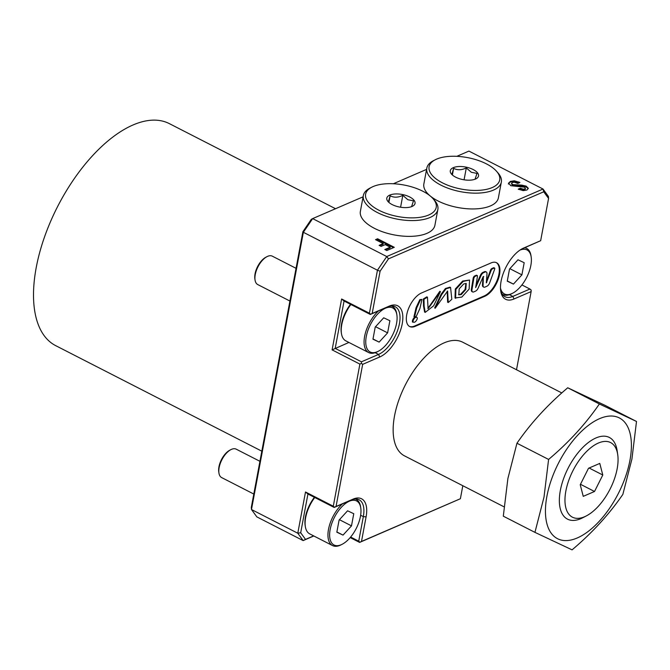 <?xml version="1.0" encoding="UTF-8"?>
<svg xmlns="http://www.w3.org/2000/svg" width="670" height="670" viewBox="0 0 670 670"><rect width="100%" height="100%" fill="white"/><g stroke="black" fill="none" stroke-linecap="round" stroke-linejoin="round"><path stroke-width="1" d="M622.849 494.401L631.919 459.084L636.5 421.464L599.374 403.985C585.555 424.06 568.629 442.543 548.596 459.436L544.015 497.056L534.945 532.374L572.071 549.852C592.104 532.96 609.03 514.476 622.849 494.401M546.913 496.236A67.838 33.55 117.1 0 0 577.264 537.96A67.838 33.55 117.1 0 0 629.934 460.374A67.838 33.55 117.1 0 0 599.591 418.649A67.838 33.55 117.1 0 0 546.913 496.236M565.874 490.959A41.9 20.72 117.1 0 0 586.309 515.925A41.9 20.72 117.1 0 0 617.154 468.807A41.9 20.72 117.1 0 0 617.715 454.587A41.9 20.72 117.1 0 0 592.841 446.203A41.9 20.72 117.1 0 0 565.874 490.959M617.715 454.587L617.12 450.6A45.895 22.696 117.1 0 0 589.876 441.421A45.895 22.696 117.1 0 0 560.346 490.432A45.895 22.696 117.1 0 0 582.724 517.776L586.309 515.925M463.724 283.946L459.193 288.845L458.808 294.859L461.262 294.591L465.826 289.448L466.228 283.452L463.724 283.946M458.548 294.674L460.642 294.272L465.047 289.515L465.952 283.377M416.447 317.371C414.688 316.474 411.455 322.714 413.842 322.211C415.626 322.923 418.892 317.094 416.447 317.371L415.827 317.061C414.068 316.165 410.836 322.396 413.231 321.893M412.418 322.052L413.842 322.211M421.991 299.406L419.83 299.632L416.087 307.639L413.943 316.784L416.137 316.634L419.897 308.535L421.991 299.406L420.45 299.951L416.707 307.949L414.554 317.103M440.441 291.634L428.071 308.719L427.452 297.17L423.993 299.264L424.135 306.307L425.224 312.387L433.657 305.796L440.441 291.634L439.83 291.316L427.887 308.418M427.452 297.17L426.832 296.852L423.373 298.946L423.524 305.989L424.604 312.078L425.224 312.387M450.567 287.48L446.044 288.829L441.714 294.566L435.207 308.208L447.619 291.048L448.247 302.538L451.823 299.264L450.567 287.48L449.947 287.162L445.424 288.51L441.094 294.247L434.679 307.94M469.536 280.052L462.643 281.057L455.298 288.996L454.997 297.991L461.839 297.061L469.142 289.08L469.536 280.052L463.263 281.375L455.91 289.314L455.617 298.309M477.258 275.554L476.638 275.236A1.198 0.595 117.1 0 0 476.295 275.253L474.72 275.923A1.993 0.988 117.1 0 0 473.171 278.209A1.993 0.988 117.1 0 0 473.162 278.276L471.37 289.256A3.986 1.976 117.1 0 0 472.023 291.626L472.635 291.936A3.986 1.976 117.1 0 0 473.799 291.894L475.532 291.149A3.986 1.976 117.1 0 0 478.145 288.1L483.095 276.81L482.459 284.851A3.986 1.976 117.1 0 0 483.162 286.81L483.774 287.128A3.986 1.976 117.1 0 0 484.938 287.087L486.889 286.241A3.986 1.976 117.1 0 0 489.695 282.748L494.678 269.139A1.198 0.595 117.1 0 0 494.577 268.067A1.198 0.595 117.1 0 0 494.226 268.084L492.492 268.829A1.993 0.988 117.1 0 0 491.093 270.579L486.336 282.849L486.973 273.938A3.986 1.976 117.1 0 0 486.278 271.978A3.986 1.976 117.1 0 0 485.114 272.02L483.598 272.673A3.986 1.976 117.1 0 0 480.976 275.722L475.667 287.564L477.45 276.258A1.198 0.595 117.1 0 0 477.258 275.554A1.198 0.595 117.1 0 0 476.906 275.563L475.34 276.241A1.993 0.988 117.1 0 0 473.791 278.527A1.993 0.988 117.1 0 0 473.782 278.594L471.99 289.574A3.986 1.976 117.1 0 0 472.635 291.936M406.74 314.674A18.953 9.372 117.1 0 0 409.697 326.541A18.953 9.372 117.1 0 0 415.216 326.332L484.812 296.274A18.953 9.372 117.1 0 0 498.279 279.222A18.953 9.372 117.1 0 0 496.57 262.732A18.953 9.372 117.1 0 0 491.051 262.933L421.455 292.999A18.953 9.372 117.1 0 0 406.74 314.674M409.395 326.365A18.953 9.372 117.1 0 0 414.604 326.022L484.192 295.956A18.953 9.372 117.1 0 0 497.542 279.222A18.953 9.372 117.1 0 0 496.252 262.581M516.511 369.748L531.134 291.584L514.041 298.962A28.936 14.304 -62.9 0 1 500.716 290.989A28.936 14.304 -62.9 0 1 501.101 281.174A28.936 14.304 -62.9 0 1 522.399 248.637A28.936 14.304 -62.9 0 1 523.563 248.084L540.656 240.697L548.571 198.437L543.739 191.796L388.474 258.863L380.083 271.224L372.177 313.485L389.27 306.098A28.936 14.304 -62.9 0 1 402.209 323.886A28.936 14.304 -62.9 0 1 379.748 356.976L362.654 364.363L336.055 506.478L353.149 499.1A28.936 14.304 -62.9 0 1 366.088 516.888L361.49 541.452L460.382 498.731L462.819 485.725M500.591 289.951A26.934 13.325 117.1 0 0 504.987 296.709A26.934 13.325 117.1 0 0 512.826 296.416L529.92 289.038L521.922 284.943M335.536 208.722L169.351 123.632A124.704 61.674 117.1 0 0 92.762 155.474A124.704 61.674 117.1 0 0 36.214 267.598A124.704 61.674 117.1 0 0 55.685 345.645L261.828 451.186M561.678 392.88L462.694 342.194A63.851 31.574 117.1 0 0 423.482 358.5A63.851 31.574 117.1 0 0 394.529 415.911A63.851 31.574 117.1 0 0 404.496 455.868L503.865 506.738M534.945 532.374L503.304 516.176L507.885 478.556L516.955 443.239C530.774 423.164 547.7 404.68 567.733 387.779L604.859 405.266L636.5 421.464M460.382 498.731L359.623 542.415L350.184 537.583M313.811 535.975L303.142 540.59L256.836 516.88L251.476 509.51L297.79 533.228L305.503 491.989L333.291 506.219L359.891 364.103L332.102 349.874L341.625 298.988L369.413 313.217L377.453 270.228L303.359 232.297L251.476 509.51L251.292 507.466L302.899 231.703L311.29 219.35L312.656 218.604L386.749 256.543L543.027 189.032L468.933 151.093L456.814 156.328M350.636 537.047L358.726 541.193L363.324 516.629A26.934 13.325 117.1 0 0 359.12 499.77A26.934 13.325 117.1 0 0 351.281 500.063L334.188 507.45L307.94 494.008L300.688 532.759L305.52 539.4L313.652 535.891M375.158 352.705L378.533 354.43A26.934 13.325 117.1 0 0 397.67 330.201A26.934 13.325 117.1 0 0 395.241 306.768A26.934 13.325 117.1 0 0 387.394 307.061L370.301 314.448L344.062 301.006L335.193 348.383L361.44 361.817L378.533 354.43L379.748 356.976M361.49 541.452L359.623 542.415M333.291 506.219L334.514 507.224L336.055 506.478M362.654 364.363L361.432 363.358L359.891 364.103M369.413 313.217L370.627 314.23L372.177 313.485M380.083 271.224L377.453 270.228L386.749 256.543L388.474 258.863M529.92 289.038L531.143 290.043L531.134 291.584M426.581 169.384L393.332 183.756M363.098 196.812L312.656 218.604L303.359 232.297L302.899 231.703M383.215 243.595L375.535 239.659L377.612 238.771L394.303 247.314L386.825 250.547L384.815 249.516L390.225 247.18L385.225 244.617L381.138 246.384L379.12 245.362L383.215 243.595L383.081 244.29L379.806 245.706M508.513 183.387L510.347 181.428L514.334 180.799L519.912 182.5L517.743 183.438L514.459 182.207L512.583 182.433L511.545 183.463L512.709 184.635L521.796 185.121L526.176 186.126L528.278 188.287L526.963 190.004L523.203 190.632L518.228 189.149L520.381 188.22L523.22 189.166L524.895 188.948L525.397 188.22L524.35 187.165L510.791 185.699L508.513 183.027M511.47 183.856L512.575 185.339L512.709 184.635M512.575 185.339L521.662 185.825L526.051 186.83L528.261 188.655M518.915 189.493L520.247 188.923L523.086 189.87L524.761 189.644L525.397 188.22M543.739 191.796L543.027 189.032L548.378 196.394L548.571 198.437M305.52 539.4L303.142 540.59L297.79 533.228L300.688 532.759M348.911 342.454L332.102 349.874M540.656 240.697L521.695 249.047A26.934 13.325 117.1 0 0 521.486 249.14M376.222 240.011L377.478 239.466L377.612 238.771M377.478 239.466L393.483 247.666M385.493 249.868L390.091 247.883L390.225 247.18M508.379 184.091L510.347 181.428M510.213 182.131L514.2 181.503L514.334 180.799M514.2 181.503L518.747 182.675L518.873 181.972M515.356 185.858L515.481 185.163M521.662 185.825L521.796 185.121M526.051 186.83L526.176 186.126M520.247 188.923L520.381 188.22M523.086 189.87L523.22 189.166M524.761 189.644L525.263 188.923L524.761 189.644M307.94 494.008L305.503 491.989M358.726 541.193L359.949 542.197M361.432 363.358L361.44 361.817M341.625 298.988L344.062 301.006M447.2 291.098L447.627 302.22L448.247 302.538M486.278 271.978L485.658 271.66A3.986 1.976 117.1 0 0 484.494 271.702L482.978 272.363A3.986 1.976 117.1 0 0 480.356 275.404L475.96 285.445M494.577 268.067L493.957 267.757A1.198 0.595 117.1 0 0 493.614 267.766L491.881 268.519A1.993 0.988 117.1 0 0 490.482 270.261L486.361 281.517M483.363 276.442L483.078 285.169A3.986 1.976 117.1 0 0 483.774 287.128M483.765 276.643L483.095 276.81M516.955 443.239L548.596 459.436M567.733 387.779L599.374 403.985M588.503 468.28L580.237 484.753L583.243 496.353L594.524 491.487L602.791 475.013L599.776 463.414L588.503 468.28M589.123 468.012L602.791 475.013M580.471 484.284L594.524 491.487M486.387 163.857A35.912 16.047 10.6 0 0 435.299 159.745A35.912 16.047 10.6 0 0 442.435 182.843A35.912 16.047 10.6 0 0 486.428 189.367A35.912 16.047 10.6 0 0 496.47 171.193A35.912 16.047 10.6 0 0 486.387 163.857M435.299 159.745L433.356 160.741A37.914 16.943 10.6 0 0 426.815 168.128A37.914 16.943 10.6 0 0 440.885 185.121A37.914 16.943 10.6 0 0 478.958 193.077A37.914 16.943 10.6 0 0 501.344 182.081A37.914 16.943 10.6 0 0 497.919 172.827L496.47 171.193M426.815 168.128L423.867 183.923A37.914 16.943 10.6 0 0 437.929 200.916A37.914 16.943 10.6 0 0 476.002 208.864A37.914 16.943 10.6 0 0 498.388 197.868L501.344 182.081M451.856 174.493L453.623 168.346C457.417 170.331 461.638 170.188 466.303 167.927L471.345 172.291L476.998 173.396L475.013 179.3M455.617 177.148A14.363 6.424 10.6 0 0 476.052 178.79A14.363 6.424 10.6 0 0 473.204 169.552A14.363 6.424 10.6 0 0 455.608 166.939A14.363 6.424 10.6 0 0 451.588 174.208A14.363 6.424 10.6 0 0 455.617 177.148M452.384 175.004L453.623 168.346M464.076 179.803L466.303 167.927M422.904 191.277A35.912 16.047 10.6 0 0 371.817 187.173A35.912 16.047 10.6 0 0 378.952 210.271A35.912 16.047 10.6 0 0 422.938 216.795A35.912 16.047 10.6 0 0 432.979 198.621A35.912 16.047 10.6 0 0 422.904 191.277M371.817 187.173L369.873 188.169A37.914 16.943 10.6 0 0 363.333 195.556A37.914 16.943 10.6 0 0 377.403 212.549A37.914 16.943 10.6 0 0 415.467 220.497A37.914 16.943 10.6 0 0 437.862 209.501A37.914 16.943 10.6 0 0 434.436 200.255L432.979 198.621M363.333 195.556L360.376 211.343A37.914 16.943 10.6 0 0 374.446 228.344A37.914 16.943 10.6 0 0 412.519 236.292A37.914 16.943 10.6 0 0 434.905 225.296L437.862 209.501M388.366 201.921L390.141 195.774C393.935 197.759 398.156 197.617 402.812 195.347L407.854 199.719L413.507 200.824L411.531 206.728M392.134 204.568A14.363 6.424 10.6 0 0 412.569 206.218A14.363 6.424 10.6 0 0 409.713 196.98A14.363 6.424 10.6 0 0 392.118 194.367A14.363 6.424 10.6 0 0 388.097 201.636A14.363 6.424 10.6 0 0 392.134 204.568M388.893 202.424L390.141 195.774M400.593 207.231L402.812 195.347M500.482 288.108A24.74 12.236 117.1 0 0 511.645 293.695A24.74 12.236 117.1 0 0 512.642 293.226A24.74 12.236 117.1 0 0 531.184 257.004A24.74 12.236 117.1 0 0 519.928 250.128M512.642 293.226L511.57 293.778A25.937 12.831 -62.9 0 1 510.523 294.281A25.937 12.831 -62.9 0 1 502.969 294.557A25.937 12.831 -62.9 0 1 502.165 294.071M517.994 259.784L509.527 269.03L507.257 281.182L513.446 284.097L521.905 274.859L524.183 262.699L517.994 259.784M524.694 247.749A25.937 12.831 -62.9 0 1 526.612 248.377A25.937 12.831 -62.9 0 1 531.009 255.806L531.184 257.004M509.845 268.678L521.905 274.859M507.299 280.948L513.446 284.097M218.931 473.003L218.755 471.806A14.765 7.303 -62.9 0 1 229.818 450.19L230.89 449.637A15.963 7.898 117.1 0 0 218.931 473.003A15.963 7.898 117.1 0 0 221.636 477.576L253.804 494.05M259.935 461.312L236.183 449.16A15.963 7.898 117.1 0 0 231.535 449.327A15.963 7.898 117.1 0 0 230.89 449.637M314.758 497.5A25.937 12.831 117.1 0 0 305.311 526.444L305.135 525.246A24.74 12.236 -62.9 0 1 314.397 497.316M305.311 526.444A25.937 12.831 117.1 0 0 309.708 533.873L332.555 545.573A25.937 12.831 -62.9 0 1 328.886 527.541A25.937 12.831 -62.9 0 1 342.387 503.899M349.372 501.202A24.74 12.236 117.1 0 0 330.159 529.501A24.74 12.236 117.1 0 0 341.231 544.718A24.74 12.236 117.1 0 0 342.228 544.241A24.74 12.236 117.1 0 0 360.77 508.019A24.74 12.236 117.1 0 0 349.372 501.202M342.228 544.241L341.147 544.794A25.937 12.831 -62.9 0 1 340.109 545.296A25.937 12.831 -62.9 0 1 332.555 545.573M347.579 510.8L339.112 520.046L336.834 532.198L343.023 535.112L351.49 525.875L353.76 513.714L347.579 510.8M355.326 499.033A25.937 12.831 -62.9 0 1 356.197 499.393A25.937 12.831 -62.9 0 1 360.594 506.822L360.77 508.019M339.43 519.694L351.49 525.875M336.884 531.972L343.023 535.112M255.044 280.001L254.868 278.804A14.765 7.303 -62.9 0 1 265.94 257.188L267.012 256.635A15.963 7.898 117.1 0 0 255.044 280.001A15.963 7.898 117.1 0 0 257.757 284.574L289.926 301.048M296.048 268.318L272.305 256.158A15.963 7.898 117.1 0 0 267.657 256.325A15.963 7.898 117.1 0 0 267.012 256.635M350.879 304.498A25.937 12.831 117.1 0 0 341.432 333.442L341.248 332.245A24.74 12.236 -62.9 0 1 350.519 304.314M341.432 333.442A25.937 12.831 117.1 0 0 345.829 340.871L368.676 352.571A25.937 12.831 -62.9 0 1 365.008 334.539A25.937 12.831 -62.9 0 1 378.508 310.897M385.493 308.2A24.74 12.236 117.1 0 0 366.281 336.499A24.74 12.236 117.1 0 0 377.344 351.716A24.74 12.236 117.1 0 0 378.341 351.239A24.74 12.236 117.1 0 0 396.891 315.017A24.74 12.236 117.1 0 0 385.493 308.2M378.341 351.239L377.269 351.8A25.937 12.831 -62.9 0 1 376.222 352.294A25.937 12.831 -62.9 0 1 368.676 352.571M383.692 317.798L375.234 327.044L372.956 339.196L379.145 342.11L387.612 332.873L389.881 320.712L383.692 317.798M391.447 306.031A25.937 12.831 -62.9 0 1 392.319 306.391A25.937 12.831 -62.9 0 1 396.715 313.82L396.891 315.017M375.552 326.7L387.612 332.873M372.997 338.97L379.145 342.11M474.72 275.923L475.34 276.241M414.604 326.022L415.216 326.332M514.041 298.962L512.826 296.416L509.451 294.691M360.636 515.255L363.324 516.629L366.088 516.888M353.149 499.1L351.281 500.063M389.27 306.098L387.394 307.061M521.695 249.047L523.563 248.084M484.192 295.956L484.812 296.274M473.162 278.276L473.782 278.594M471.37 289.256L471.99 289.574M476.295 275.253L476.906 275.563M480.356 275.404L480.976 275.722M482.978 272.363L483.598 272.673M484.494 271.702L485.114 272.02M486.294 282.271L486.73 282.497M490.482 270.261L491.093 270.579M491.881 268.519L492.492 268.829M493.614 267.766L494.226 268.084M482.459 284.851L483.078 285.169M525.389 188.446L525.255 189.149M434.629 307.924L435.249 308.234M502.969 294.557L502.24 294.18M526.612 248.377L525.071 247.59M356.197 499.393L355.469 499.024M392.319 306.391L391.59 306.022"/></g></svg>
